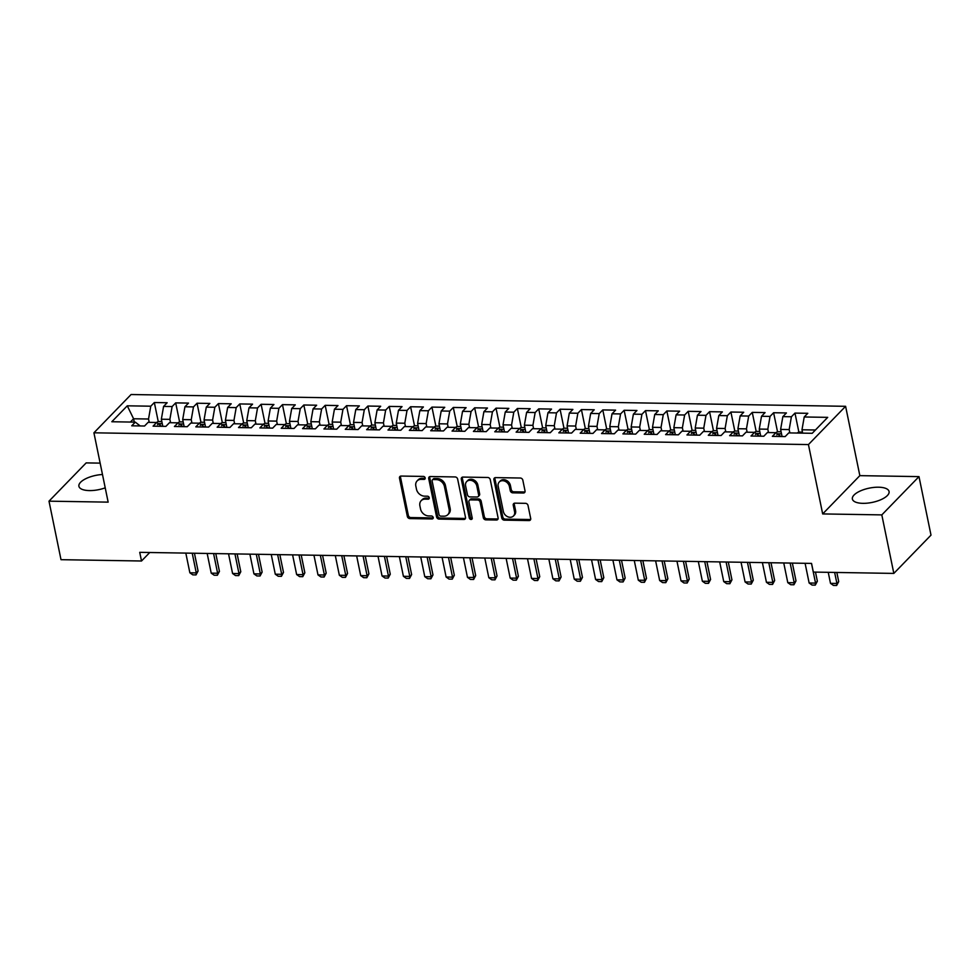 <?xml version="1.0" encoding="UTF-8"?>
<svg xmlns="http://www.w3.org/2000/svg" width="980" height="980" viewBox="0 0 980 980"><rect width="100%" height="100%" fill="white"/><g stroke="black" fill="none" stroke-linecap="round" stroke-linejoin="round"><path stroke-width="1.47" d="M425.185 477.934A1.654 1.323 -135.8 0 0 423.409 476.427L401.139 476.06A2.352 1.887 -135.8 0 0 399.485 478.154L407.337 516.436A2.352 1.887 -135.8 0 0 409.873 518.591L432.143 518.959A1.654 1.323 -135.8 0 0 431.531 515.982L428.652 515.933A7.546 6.027 -135.8 0 1 420.543 509.024L419.893 505.827A7.546 6.027 -135.8 0 1 421.18 500.682A7.546 6.027 -135.8 0 1 425.198 499.139L428.076 499.188A1.654 1.323 -135.8 0 0 427.476 496.199L424.585 496.162A7.546 6.027 -135.8 0 1 416.488 489.241L415.826 486.055A7.546 6.027 -135.8 0 1 417.125 480.911A7.546 6.027 -135.8 0 1 421.143 479.355L424.022 479.404A1.654 1.323 -135.8 0 0 425.185 477.934M878.558 487.207A18.73 7.289 -11.6 0 0 852.38 499.041A18.73 7.289 -11.6 0 0 862.89 503.34A18.73 7.289 -11.6 0 0 889.068 491.507A18.73 7.289 -11.6 0 0 878.558 487.207M102.484 474.504A18.73 7.289 -11.6 0 0 78.915 486.288A18.73 7.289 -11.6 0 0 89.437 490.588A18.73 7.289 -11.6 0 0 105.215 487.832M523.381 493.014A2.352 1.887 -135.8 0 0 525.035 490.919L522.83 480.176A2.352 1.887 -135.8 0 0 520.307 478.02L495.562 477.615A2.352 1.887 -135.8 0 0 493.908 479.71L501.772 517.991A2.352 1.887 -135.8 0 0 504.296 520.147L529.029 520.564A2.352 1.887 -135.8 0 0 530.695 518.469L528.024 505.496A2.352 1.887 -135.8 0 0 525.501 503.328L514.917 503.157A2.352 1.887 -135.8 0 0 513.251 505.251L514.574 511.683A6.309 5.047 -135.8 0 1 513.483 515.982A6.309 5.047 -135.8 0 1 507.677 516.717A6.309 5.047 -135.8 0 1 503.365 511.499L498.183 486.288A6.309 5.047 -135.8 0 1 499.273 481.988A6.309 5.047 -135.8 0 1 505.08 481.266A6.309 5.047 -135.8 0 1 509.404 486.484L510.262 490.674A2.352 1.887 -135.8 0 0 512.797 492.842L523.381 493.014L524.386 491.985A2.352 1.887 -135.8 0 0 525.01 491.887M881.816 514.892L918.995 476.623L859.84 475.643L822.673 513.924L881.816 514.892L893.834 573.41L813.327 572.075L811.55 563.414L139.736 552.34L141.512 561.001L149.769 552.5M822.673 513.924L808.439 444.577L93.921 432.805L131.087 394.524L845.605 406.308L808.439 444.577M100.144 463.124L86.167 462.903L49 501.172L108.155 502.14L93.921 432.805M49 501.172L61.005 559.678L141.512 561.001M457.648 479.11A2.352 1.887 -135.8 0 0 455.112 476.942L430.379 476.537A2.352 1.887 -135.8 0 0 428.726 478.632L436.578 516.913A2.352 1.887 -135.8 0 0 439.113 519.082L463.846 519.486A2.352 1.887 -135.8 0 0 465.5 517.391L457.648 479.11M462.977 477.076L487.709 477.481A2.352 1.887 -135.8 0 1 490.245 479.649L498.097 517.93A2.352 1.887 -135.8 0 1 496.444 520.025L485.86 519.853A2.352 1.887 -135.8 0 1 483.324 517.685L480.139 502.164A2.352 1.887 -135.8 0 0 477.603 499.996L470.584 499.886A2.352 1.887 -135.8 0 0 468.918 501.981L472.238 518.138A1.654 1.323 -135.8 0 1 469.31 518.089L461.31 479.171A2.352 1.887 -135.8 0 1 462.977 477.076M158.246 421.559L154.338 402.535L150.773 406.198L127.278 405.818L111.818 421.743L135.301 422.135L131.737 425.81L144.55 426.018L148.115 422.343L156.653 422.49L153.088 426.153L165.902 426.374L169.467 422.699L178.017 422.833L174.44 426.508L187.254 426.716L190.831 423.041L199.369 423.189L195.804 426.863L208.618 427.072L212.182 423.397L220.721 423.544L217.156 427.207L229.969 427.427L233.534 423.752L242.072 423.887L238.507 427.562L251.321 427.77L254.886 424.107L263.424 424.242L259.859 427.917L272.673 428.125L276.238 424.45L284.788 424.597L281.223 428.272L294.037 428.481L297.602 424.805L306.14 424.952L302.575 428.615L315.389 428.836L318.953 425.161L327.491 425.296L323.927 428.971L336.74 429.179L340.305 425.516L348.843 425.651L345.279 429.326L358.092 429.534L361.657 425.859L370.207 426.006L366.63 429.681L379.444 429.889L383.009 426.214L391.559 426.361L387.994 430.024L400.808 430.245L404.373 426.57L412.911 426.704L409.346 430.379L422.16 430.588L425.724 426.925L434.263 427.06L430.698 430.735L443.511 430.943L447.076 427.268L455.614 427.415L452.05 431.077L464.863 431.298L468.428 427.623L476.978 427.758L473.413 431.433L486.215 431.641L489.792 427.978L498.33 428.113L494.765 431.788L507.579 431.996L511.144 428.321L519.682 428.468L516.117 432.143L528.931 432.352L532.495 428.677L541.034 428.824L537.469 432.486L550.282 432.707L553.847 429.032L562.398 429.166L558.821 432.841L571.634 433.05L575.199 429.387L583.749 429.522L580.185 433.197L592.998 433.405L596.563 429.73L605.101 429.877L601.536 433.552L614.35 433.76L617.915 430.085L626.453 430.232L622.888 433.895L635.702 434.116L639.266 430.441L647.805 430.575L644.24 434.25L657.053 434.459L660.618 430.796L669.168 430.93L665.592 434.606L678.405 434.814L681.982 431.139L690.52 431.286L686.956 434.961L699.769 435.169L703.334 431.494L711.872 431.629L708.307 435.304L721.121 435.512L724.686 431.849L733.224 431.984L729.659 435.659L742.473 435.867L746.037 432.192L754.576 432.339L751.011 436.014L763.824 436.223L767.389 432.548L775.939 432.695L772.375 436.357L785.176 436.578L788.753 432.903L812.236 433.295L827.708 417.358L804.213 416.978L801.983 429.779L802.669 433.136M154.338 402.535L167.151 402.743L163.587 406.418L172.125 406.553L169.883 419.354L170.581 422.711M179.597 421.915L175.69 402.878L172.125 406.553M175.69 402.878L188.503 403.099L184.938 406.761L193.477 406.908L191.247 419.71L191.933 423.066M200.949 422.257L197.054 403.233L193.477 406.908M197.054 403.233L209.855 403.442L206.29 407.116L214.841 407.264L212.599 420.065L213.285 423.421M222.313 422.613L218.405 403.589L214.841 407.264M218.405 403.589L231.219 403.797L227.654 407.472L236.192 407.607L233.951 420.42L234.637 423.764M243.665 422.968L239.757 403.944L236.192 407.607M239.757 403.944L252.571 404.152L249.006 407.827L257.544 407.962L255.302 420.763L256 424.12M265.017 423.311L261.109 404.287L257.544 407.962M261.109 404.287L273.922 404.507L270.358 408.17L278.896 408.317L276.666 421.118L277.352 424.475M286.368 423.666L282.461 404.642L278.896 408.317M282.461 404.642L295.274 404.85L291.709 408.525L300.26 408.672L298.018 421.474L298.704 424.83M307.72 424.022L303.825 404.997L300.26 408.672M303.825 404.997L316.638 405.205L313.061 408.88L321.612 409.015L319.37 421.829L320.056 425.173M329.084 424.377L325.176 405.34L321.612 409.015M325.176 405.34L337.99 405.561L334.425 409.224L342.963 409.371L340.721 422.172L341.408 425.528M350.436 424.72L346.528 405.696L342.963 409.371M346.528 405.696L359.341 405.904L355.777 409.579L364.315 409.726L362.073 422.527L362.772 425.884M371.788 425.075L367.88 406.051L364.315 409.726M367.88 406.051L380.693 406.259L377.129 409.934L385.667 410.069L383.437 422.882L384.123 426.239M393.139 425.43L389.244 406.406L385.667 410.069M389.244 406.406L402.045 406.614L398.48 410.289L407.031 410.424L404.789 423.238L405.475 426.582M414.503 425.786L410.596 406.749L407.031 410.424M410.596 406.749L423.409 406.97L419.844 410.632L428.382 410.779L426.141 423.58L426.827 426.937M435.855 426.129L431.947 407.104L428.382 410.779M431.947 407.104L444.761 407.313L441.196 410.988L449.734 411.135L447.493 423.936L448.179 427.292M457.207 426.484L453.299 407.46L449.734 411.135M453.299 407.46L466.113 407.668L462.548 411.343L471.086 411.478L468.857 424.291L469.543 427.635M478.559 426.839L474.651 407.815L471.086 411.478M474.651 407.815L487.464 408.023L483.899 411.698L492.438 411.833L490.208 424.634L490.894 427.99M499.91 427.182L496.015 408.158L492.438 411.833M496.015 408.158L508.828 408.378L505.251 412.041L513.802 412.188L511.56 424.989L512.246 428.346M521.274 427.537L517.366 408.513L513.802 412.188M517.366 408.513L530.18 408.721L526.615 412.396L535.154 412.543L532.912 425.345L533.598 428.701M542.626 427.893L538.718 408.868L535.154 412.543M538.718 408.868L551.532 409.077L547.967 412.752L556.505 412.886L554.264 425.7L554.962 429.044M563.978 428.248L560.07 409.224L556.505 412.886M560.07 409.224L572.884 409.432L569.319 413.107L577.857 413.241L575.628 426.043L576.313 429.399M585.33 428.591L581.422 409.567L577.857 413.241M581.422 409.567L594.235 409.775L590.671 413.45L599.221 413.597L596.979 426.398L597.665 429.755M606.681 428.946L602.786 409.922L599.221 413.597M602.786 409.922L615.599 410.13L612.022 413.805L620.573 413.94L618.331 426.753L619.017 430.11M628.045 429.301L624.138 410.277L620.573 413.94M624.138 410.277L636.951 410.485L633.386 414.16L641.925 414.295L639.683 427.109L640.369 430.453M649.397 429.657L645.489 410.62L641.925 414.295M645.489 410.62L658.303 410.841L654.738 414.503L663.276 414.65L661.035 427.452L661.733 430.808M670.749 430L666.841 410.975L663.276 414.65M666.841 410.975L679.655 411.184L676.09 414.859L684.628 415.005L682.399 427.807L683.085 431.163M692.101 430.355L688.205 411.33L684.628 415.005M688.205 411.33L701.006 411.539L697.442 415.214L705.992 415.349L703.75 428.162L704.436 431.506M713.465 430.71L709.557 411.686L705.992 415.349M709.557 411.686L722.37 411.894L718.806 415.569L727.344 415.704L725.102 428.505L725.788 431.862M734.816 431.065L730.909 412.029L727.344 415.704M730.909 412.029L743.722 412.249L740.157 415.912L748.696 416.059L746.454 428.86L747.152 432.217M756.168 431.408L752.26 412.384L748.696 416.059M752.26 412.384L765.074 412.592L761.509 416.267L770.047 416.414L767.818 429.216L768.504 432.572M777.52 431.764L773.612 412.739L770.047 416.414M773.612 412.739L786.426 412.948L782.861 416.623L791.411 416.757L789.17 429.571L789.856 432.915M798.872 432.119L794.976 413.095L791.411 416.757M794.976 413.095L807.789 413.303L804.213 416.978M775.939 432.695L780.815 436.504M815.433 430L801.983 429.779M754.576 432.339L759.463 436.149M789.17 429.571L780.619 429.424L782.077 436.529M782.861 416.623L780.619 429.424M733.224 431.984L738.099 435.794M767.818 429.216L759.267 429.069L760.725 436.174M761.509 416.267L759.267 429.069M711.872 431.629L716.748 435.451M746.454 428.86L737.916 428.726L739.373 435.818M740.157 415.912L737.916 428.726M690.52 431.286L695.396 435.096M725.102 428.505L716.564 428.37L718.022 435.463M718.806 415.569L716.564 428.37M669.168 430.93L674.044 434.74M703.75 428.162L695.212 428.015L696.67 435.12M697.442 415.214L695.212 428.015M647.805 430.575L652.68 434.385M682.399 427.807L673.848 427.672L675.306 434.765M676.09 414.859L673.848 427.672M626.453 430.232L631.328 434.042M661.035 427.452L652.496 427.317L653.954 434.41M654.738 414.503L652.496 427.317M605.101 429.877L609.976 433.687M639.683 427.109L631.145 426.962L632.602 434.054M633.386 414.16L631.145 426.962M583.749 429.522L588.625 433.332M618.331 426.753L609.793 426.606L611.251 433.711M612.022 413.805L609.793 426.606M562.398 429.166L567.273 432.988M596.979 426.398L588.441 426.263L589.887 433.356M590.671 413.45L588.441 426.263M541.034 428.824L545.909 432.633M575.628 426.043L567.077 425.908L568.535 433.001M569.319 413.107L567.077 425.908M519.682 428.468L524.557 432.278M554.264 425.7L545.725 425.553L547.183 432.646M547.967 412.752L545.725 425.553M498.33 428.113L503.206 431.923M532.912 425.345L524.374 425.198L525.831 432.303M526.615 412.396L524.374 425.198M476.978 427.758L481.854 431.58M511.56 424.989L503.022 424.855L504.48 431.947M505.251 412.041L503.022 424.855M455.614 427.415L460.502 431.225M490.208 424.634L481.658 424.499L483.116 431.592M483.899 411.698L481.658 424.499M434.263 427.06L439.138 430.869M468.857 424.291L460.306 424.144L461.764 431.249M462.548 411.343L460.306 424.144M412.911 426.704L417.786 430.514M447.493 423.936L438.954 423.789L440.412 430.894M441.196 410.988L438.954 423.789M391.559 426.361L396.435 430.171M426.141 423.58L417.603 423.446L419.06 430.538M419.844 410.632L417.603 423.446M370.207 426.006L375.083 429.816M404.789 423.238L396.251 423.091L397.696 430.183M398.48 410.289L396.251 423.091M348.843 425.651L353.719 429.461M383.437 422.882L374.887 422.735L376.345 429.84M377.129 409.934L374.887 422.735M327.491 425.296L332.367 429.105M362.073 422.527L353.535 422.392L354.993 429.485M355.777 409.579L353.535 422.392M306.14 424.952L311.015 428.762M340.721 422.172L332.183 422.037L333.641 429.13M334.425 409.224L332.183 422.037M284.788 424.597L289.664 428.407M319.37 421.829L310.832 421.682L312.289 428.774M313.061 408.88L310.832 421.682M263.424 424.242L268.312 428.052M298.018 421.474L289.468 421.327L290.925 428.432M291.709 408.525L289.468 421.327M242.072 423.887L246.948 427.709M276.666 421.118L268.116 420.984L269.574 428.076M270.358 408.17L268.116 420.984M220.721 423.544L225.596 427.354M255.302 420.763L246.764 420.628L248.222 427.721M249.006 407.827L246.764 420.628M199.369 423.189L204.244 426.998M233.951 420.42L225.412 420.273L226.87 427.378M227.654 407.472L225.412 420.273M178.017 422.833L182.893 426.643M212.599 420.065L204.061 419.918L205.518 427.023M206.29 407.116L204.061 419.918M156.653 422.49L161.541 426.3M191.247 419.71L182.696 419.575L184.154 426.668M184.938 406.761L182.696 419.575M135.301 422.135L140.177 425.945M169.883 419.354L161.345 419.22L162.803 426.312M163.587 406.418L161.345 419.22M893.834 573.41L931 535.129L918.995 476.623M859.84 475.643L845.605 406.308M134.272 422.111L133.586 418.766L130.389 422.049M150.773 406.198L148.531 419.011L149.217 422.356M148.531 419.011L133.586 418.766L127.278 405.818M425.21 478.363A1.654 1.323 -135.8 0 1 425.026 478.363L422.147 478.314A7.546 6.027 -135.8 0 0 418.129 479.869L417.125 480.911M421.18 500.682L422.184 499.653A7.546 6.027 -135.8 0 1 426.202 498.097L429.081 498.146A1.654 1.323 -135.8 0 0 429.265 498.134M400.514 476.145A2.352 1.887 -135.8 0 0 400.489 477.113L408.341 515.407A2.352 1.887 -135.8 0 0 410.877 517.562L433.148 517.93A1.654 1.323 -135.8 0 0 433.332 517.918M429.755 476.635A2.352 1.887 -135.8 0 0 429.73 477.591L437.582 515.884A2.352 1.887 -135.8 0 0 440.118 518.04L464.851 518.457A2.352 1.887 -135.8 0 0 465.476 518.359M433.295 479.551A1.654 1.323 -135.8 0 0 432.131 481.021L439.028 514.623A1.654 1.323 -135.8 0 0 440.804 516.141L443.842 516.191A7.546 6.027 -135.8 0 0 447.86 514.635A7.546 6.027 -135.8 0 0 449.159 509.49L444.442 486.521A7.546 6.027 -135.8 0 0 436.333 479.6L433.295 479.551L434.299 478.522A1.654 1.323 -135.8 0 0 433.417 478.865L432.413 479.894M447.86 514.635L448.865 513.606A7.546 6.027 -135.8 0 0 450.163 508.461L449.159 509.49M434.299 478.522L437.337 478.571A7.546 6.027 -135.8 0 1 445.447 485.492L450.163 508.461M469.322 500.363L470.327 499.335A2.352 1.887 -135.8 0 1 471.588 498.845L478.608 498.967A2.352 1.887 -135.8 0 1 481.143 501.123L484.328 516.656A2.352 1.887 -135.8 0 0 486.864 518.812L497.448 518.984A2.352 1.887 -135.8 0 0 498.073 518.898M462.352 477.162A2.352 1.887 -135.8 0 0 462.315 478.13L470.314 517.06A1.654 1.323 -135.8 0 0 472.262 518.567M476.831 486.043A6.309 5.047 -135.8 0 0 472.507 480.825A6.309 5.047 -135.8 0 0 466.701 481.56A6.309 5.047 -135.8 0 0 465.61 485.86L467.435 494.741A2.352 1.887 -135.8 0 0 469.971 496.909L476.991 497.019A2.352 1.887 -135.8 0 0 478.644 494.925L476.831 486.043L477.836 485.014A6.309 5.047 -135.8 0 0 473.512 479.796A6.309 5.047 -135.8 0 0 467.705 480.531L466.701 481.56M478.24 496.541L479.245 495.5A2.352 1.887 -135.8 0 0 479.649 493.896L478.644 494.925M477.836 485.014L479.649 493.896M499.273 481.988L500.278 480.96A6.309 5.047 -135.8 0 1 506.084 480.225A6.309 5.047 -135.8 0 1 510.409 485.443L511.266 489.645A2.352 1.887 -135.8 0 0 513.802 491.801L524.386 491.985M513.483 515.982L514.488 514.953A6.309 5.047 -135.8 0 0 515.578 510.654L514.574 511.683M514.292 503.255A2.352 1.887 -135.8 0 0 514.255 504.21L515.578 510.654M494.949 477.701A2.352 1.887 -135.8 0 0 494.912 478.669L502.777 516.962A2.352 1.887 -135.8 0 0 505.3 519.118L530.033 519.523A2.352 1.887 -135.8 0 0 530.658 519.437M161.835 421.572L158.331 421.523L156.359 422.478M159.936 425.051A6.37 2.916 -89.1 0 1 160.107 424.708L160.193 424.23M160.107 424.708C159.948 423.532 159.091 423.519 157.535 424.659M185.82 553.1L189.863 572.798L196.27 572.896L192.227 553.198M198.083 571.034L196 574.917L196.27 572.896L198.083 571.034L194.432 553.235M196 574.917L192.803 574.856L189.863 572.798M183.186 421.927L179.683 421.865L177.723 422.833M181.3 425.406A6.37 2.916 -89.1 0 1 181.459 425.051L181.557 424.585M181.459 425.051C181.3 423.887 180.455 423.875 178.899 425.014M207.172 553.443L211.214 573.141L217.621 573.251L213.579 553.553M219.434 571.389L217.352 575.26L217.621 573.251L219.434 571.389L215.784 553.59M217.352 575.26L214.155 575.211L211.214 573.141M204.538 422.282L201.035 422.221L199.075 423.189M202.652 425.749A6.37 2.916 -89.1 0 1 202.811 425.406L202.909 424.928M202.811 425.406C202.664 424.242 201.807 424.23 200.251 425.369M228.536 553.798L232.579 573.496L238.985 573.606L234.943 553.908M240.786 571.744L238.716 575.615L238.985 573.606L240.786 571.744L237.136 553.945M238.716 575.615L235.506 575.566L232.579 573.496M225.89 422.625L222.387 422.576L220.427 423.532M224.004 426.104A6.37 2.916 -89.1 0 1 224.163 425.761L224.261 425.283M224.163 425.761C224.016 424.597 223.158 424.585 221.603 425.712M249.888 554.153L253.93 573.851L260.337 573.949L256.295 554.264M262.138 572.087L260.068 575.971L260.337 573.949L262.138 572.087L258.487 554.3M260.068 575.971L256.858 575.922L253.93 573.851M247.254 422.98L243.738 422.919L241.778 423.887M245.355 426.459A6.37 2.916 -89.1 0 1 245.514 426.116L245.613 425.639M245.514 426.116C245.368 424.94 244.51 424.928 242.954 426.067M271.24 554.509L275.282 574.207L281.689 574.305L277.646 554.607M283.502 572.443L281.419 576.326L281.689 574.305L283.502 572.443L279.839 554.643M281.419 576.326L278.222 576.265L275.282 574.207M268.606 423.336L265.102 423.274L263.142 424.242M266.719 426.815A6.37 2.916 -89.1 0 1 266.879 426.459L266.977 425.994M266.879 426.459C266.719 425.296 265.874 425.283 264.318 426.423M292.591 554.851L296.634 574.549L303.041 574.66L298.998 554.962M304.854 572.798L302.771 576.669L303.041 574.66L304.854 572.798L301.203 554.999M302.771 576.669L299.574 576.62L296.634 574.549M289.957 423.691L286.454 423.63L284.494 424.585M288.071 427.158A6.37 2.916 -89.1 0 1 288.23 426.815L288.328 426.337M288.23 426.815C288.083 425.651 287.226 425.639 285.67 426.778M313.943 555.207L317.998 574.905L324.392 575.015L320.35 555.317M326.205 573.153L324.123 577.024L324.392 575.015L326.205 573.153L322.555 555.354M324.123 577.024L320.926 576.975L317.998 574.905M311.309 424.034L307.806 423.985L305.846 424.94M309.423 427.513A6.37 2.916 -89.1 0 1 309.582 427.17L309.68 426.692M309.582 427.17C309.435 426.006 308.578 425.982 307.022 427.121M335.307 555.562L339.349 575.26L345.756 575.358L341.714 555.66M347.557 573.496L345.487 577.379L345.756 575.358L347.557 573.496L343.907 555.697M345.487 577.379L342.277 577.33L339.349 575.26M332.661 424.389L329.158 424.328L327.198 425.296M330.774 427.868A6.37 2.916 -89.1 0 1 330.934 427.525L331.032 427.047M330.934 427.525C330.787 426.349 329.929 426.337 328.374 427.476M356.659 555.917L360.701 575.603L367.108 575.713L363.066 556.015M368.921 573.851L366.839 577.735L367.108 575.713L368.921 573.851L365.258 556.052M366.839 577.735L363.629 577.673L360.701 575.603M354.025 424.744L350.522 424.683L348.549 425.651M352.126 428.223A6.37 2.916 -89.1 0 1 352.298 427.868L352.384 427.39M352.298 427.868C352.139 426.704 351.281 426.692 349.725 427.831M378.011 556.26L382.053 575.958L388.46 576.069L384.417 556.37M390.273 574.207L388.19 578.077L388.46 576.069L390.273 574.207L386.61 556.407M388.19 578.077L384.993 578.029L382.053 575.958M375.377 425.1L371.873 425.038L369.913 425.994M373.49 428.566A6.37 2.916 -89.1 0 1 373.649 428.223L373.748 427.746M373.649 428.223C373.49 427.06 372.645 427.047 371.089 428.187M399.362 556.615L403.405 576.313L409.812 576.424L405.769 556.726M411.625 574.562L409.542 578.433L409.812 576.424L411.625 574.562L407.974 556.763M409.542 578.433L406.345 578.384L403.405 576.313M396.729 425.443L393.225 425.394L391.265 426.349M394.842 428.922A6.37 2.916 -89.1 0 1 395.001 428.579L395.099 428.101M395.001 428.579C394.854 427.415 393.997 427.39 392.441 428.53M420.726 556.971L424.769 576.669L431.176 576.767L427.133 557.069M432.976 574.905L430.906 578.788L431.176 576.767L432.976 574.905L429.326 557.106M430.906 578.788L427.697 578.727L424.769 576.669M418.08 425.798L414.577 425.737L412.617 426.704M416.194 429.277A6.37 2.916 -89.1 0 1 416.353 428.922L416.451 428.456M416.353 428.922C416.206 427.758 415.349 427.746 413.793 428.885M442.078 557.326L446.121 577.012L452.527 577.122L448.485 557.424M454.328 575.26L452.258 579.131L452.527 577.122L454.328 575.26L450.678 557.461M452.258 579.131L449.048 579.082L446.121 577.012M439.432 426.153L435.929 426.092L433.969 427.06M437.546 429.62A6.37 2.916 -89.1 0 1 437.705 429.277L437.803 428.799M437.705 429.277C437.558 428.113 436.7 428.101 435.145 429.24M463.43 557.669L467.472 577.367L473.879 577.477L469.837 557.779M475.692 575.615L473.61 579.486L473.879 577.477L475.692 575.615L472.029 557.816M473.61 579.486L470.4 579.437L467.472 577.367M460.796 426.496L457.293 426.447L455.32 427.402M458.897 429.975A6.37 2.916 -89.1 0 1 459.069 429.632L459.167 429.154M459.069 429.632C458.91 428.468 458.064 428.456 456.496 429.583M484.782 558.024L488.824 577.722L495.231 577.82L491.188 558.135M497.044 575.958L494.961 579.841L495.231 577.82L497.044 575.958L493.393 558.171M494.961 579.841L491.764 579.793L488.824 577.722M482.148 426.851L478.644 426.802L476.684 427.758M480.261 430.33A6.37 2.916 -89.1 0 1 480.421 429.987L480.519 429.51M480.421 429.987C480.261 428.811 479.416 428.799 477.86 429.938M506.133 558.38L510.176 578.077L516.582 578.176L512.54 558.477M518.396 576.313L516.313 580.197L516.582 578.176L518.396 576.313L514.745 558.514M516.313 580.197L513.116 580.135L510.176 578.077M503.5 427.207L499.996 427.145L498.036 428.113M501.613 430.685A6.37 2.916 -89.1 0 1 501.772 430.33L501.87 429.865M501.772 430.33C501.625 429.166 500.768 429.154 499.212 430.293M527.497 558.723L531.54 578.421L537.947 578.531L533.904 558.833M539.747 576.669L537.677 580.54L537.947 578.531L539.747 576.669L536.097 558.87M537.677 580.54L534.468 580.491L531.54 578.421M524.851 427.562L521.348 427.501L519.388 428.468M522.965 431.029A6.37 2.916 -89.1 0 1 523.124 430.685L523.222 430.208M523.124 430.685C522.977 429.522 522.12 429.51 520.564 430.649M548.849 559.078L552.892 578.776L559.298 578.886L555.256 559.188M561.099 577.024L559.029 580.895L559.298 578.886L561.099 577.024L557.449 559.225M559.029 580.895L555.819 580.846L552.892 578.776M546.215 427.905L542.7 427.856L540.74 428.811M544.317 431.384A6.37 2.916 -89.1 0 1 544.488 431.041L544.574 430.563M544.488 431.041C544.329 429.877 543.471 429.853 541.916 430.992M570.201 559.433L574.243 579.131L580.65 579.229L576.608 559.543M582.463 577.367L580.38 581.25L580.65 579.229L582.463 577.367L578.8 559.568M580.38 581.25L577.183 581.201L574.243 579.131M567.567 428.26L564.063 428.199L562.104 429.166M565.681 431.739A6.37 2.916 -89.1 0 1 565.84 431.396L565.938 430.918M565.84 431.396C565.681 430.22 564.835 430.208 563.279 431.347M591.553 559.788L595.595 579.474L602.002 579.584L597.959 559.886M603.815 577.722L601.732 581.606L602.002 579.584L603.815 577.722L600.164 559.923M601.732 581.606L598.535 581.544L595.595 579.474M588.919 428.615L585.415 428.554L583.455 429.522M587.032 432.094A6.37 2.916 -89.1 0 1 587.192 431.739L587.29 431.274M587.192 431.739C587.045 430.575 586.187 430.563 584.631 431.702M612.904 560.131L616.959 579.829L623.366 579.94L619.311 560.241M625.167 578.077L623.084 581.949L623.366 579.94L625.167 578.077L621.516 560.278M623.084 581.949L619.887 581.899L616.959 579.829M610.271 428.971L606.767 428.909L604.807 429.865M608.384 432.437A6.37 2.916 -89.1 0 1 608.543 432.094L608.641 431.616M608.543 432.094C608.396 430.93 607.539 430.918 605.983 432.058M634.268 560.487L638.311 580.185L644.717 580.295L640.675 560.597M646.518 578.433L644.448 582.304L644.717 580.295L646.518 578.433L642.868 560.634M644.448 582.304L641.239 582.255L638.311 580.185M631.622 429.314L628.119 429.265L626.159 430.22M629.736 432.793A6.37 2.916 -89.1 0 1 629.895 432.45L629.993 431.972M629.895 432.45C629.748 431.286 628.891 431.261 627.335 432.401M655.62 560.842L659.663 580.54L666.069 580.638L662.027 560.94M667.882 578.776L665.8 582.659L666.069 580.638L667.882 578.776L664.22 560.976M665.8 582.659L662.59 582.598L659.663 580.54M652.986 429.669L649.483 429.608L647.511 430.575M651.088 433.148A6.37 2.916 -89.1 0 1 651.259 432.793L651.345 432.327M651.259 432.793C651.1 431.629 650.242 431.616 648.687 432.756M676.972 561.197L681.014 580.883L687.421 580.993L683.379 561.295M689.234 579.131L687.152 583.014L687.421 580.993L689.234 579.131L685.583 561.332M687.152 583.014L683.954 582.953L681.014 580.883M674.338 430.024L670.835 429.963L668.875 430.93M672.452 433.503A6.37 2.916 -89.1 0 1 672.611 433.148L672.709 432.67M672.611 433.148C672.452 431.984 671.606 431.972 670.051 433.111M698.323 561.54L702.366 581.238L708.773 581.348L704.73 561.65M710.586 579.486L708.503 583.357L708.773 581.348L710.586 579.486L706.935 561.687M708.503 583.357L705.306 583.308L702.366 581.238M695.69 430.379L692.186 430.318L690.226 431.274M693.803 433.846A6.37 2.916 -89.1 0 1 693.963 433.503L694.061 433.025M693.963 433.503C693.816 432.339 692.958 432.327 691.402 433.454M719.688 561.895L723.73 581.593L730.137 581.691L726.094 562.005M731.938 579.841L729.867 583.713L730.137 581.691L731.938 579.841L728.287 562.042M729.867 583.713L726.658 583.663L723.73 581.593M717.042 430.722L713.538 430.673L711.578 431.629M715.155 434.201A6.37 2.916 -89.1 0 1 715.314 433.858L715.412 433.38M715.314 433.858C715.167 432.682 714.31 432.67 712.754 433.809M741.039 562.251L745.082 581.949L751.489 582.047L747.446 562.349M753.289 580.185L751.219 584.068L751.489 582.047L753.289 580.185L749.639 562.385M751.219 584.068L748.01 584.007L745.082 581.949M738.406 431.077L734.89 431.016L732.93 431.984M736.507 434.557A6.37 2.916 -89.1 0 1 736.666 434.201L736.764 433.736M736.666 434.201C736.519 433.038 735.662 433.025 734.106 434.165M762.391 562.594L766.433 582.292L772.84 582.402L768.798 562.704M774.653 580.54L772.571 584.411L772.84 582.402L774.653 580.54L770.99 562.74M772.571 584.411L769.374 584.362L766.433 582.292M759.757 431.433L756.254 431.372L754.294 432.339M757.871 434.899A6.37 2.916 -89.1 0 1 758.03 434.557L758.128 434.079M758.03 434.557C757.871 433.393 757.026 433.38 755.47 434.52M783.743 562.949L787.785 582.647L794.192 582.757L790.149 563.059M796.005 580.895L793.923 584.766L794.192 582.757L796.005 580.895L792.355 563.096M793.923 584.766L790.725 584.717L787.785 582.647M781.109 431.776L777.606 431.727L775.645 432.682M779.223 435.255A6.37 2.916 -89.1 0 1 779.382 434.912L779.48 434.434M779.382 434.912C779.235 433.748 778.377 433.736 776.822 434.863M805.095 563.304L809.137 583.002L815.544 583.1L811.501 563.414M817.357 581.238L815.274 585.121L815.544 583.1L817.357 581.238L815.483 572.112M815.274 585.121L812.077 585.072L809.137 583.002M802.461 432.131L798.957 432.07L796.997 433.038M828.235 572.32L830.501 583.357L836.908 583.455L834.642 572.43M838.709 581.593L836.638 585.476L836.908 583.455L838.709 581.593L836.834 572.467M836.638 585.476L833.429 585.415L830.501 583.357M422.147 478.314L421.143 479.355M429.081 498.146L428.076 499.188M426.202 498.097L425.198 499.139M433.148 517.93L432.143 518.959M410.877 517.562L409.873 518.591M408.341 515.407L407.337 516.436M400.489 477.113L399.485 478.154M425.026 478.363L424.022 479.404M464.851 518.457L463.846 519.486M440.118 518.04L439.113 519.082M437.582 515.884L436.578 516.913M429.73 477.591L428.726 478.632M445.447 485.492L444.442 486.521M437.337 478.571L436.333 479.6M497.448 518.984L496.444 520.025M486.864 518.812L485.86 519.853M484.328 516.656L483.324 517.685M481.143 501.123L480.139 502.164M478.608 498.967L477.603 499.996M471.588 498.845L470.584 499.886M470.314 517.06L469.31 518.089M462.315 478.13L461.31 479.171M513.802 491.801L512.797 492.842M511.266 489.645L510.262 490.674M510.409 485.443L509.404 486.484M514.255 504.21L513.251 505.251M530.033 519.523L529.029 520.564M505.3 519.118L504.296 520.147M502.777 516.962L501.772 517.991M494.912 478.669L493.908 479.71M162.251 423.63L158.037 423.556M183.603 423.985L179.389 423.911M204.967 424.34L200.741 424.267M226.319 424.683L222.105 424.622M247.671 425.038L243.457 424.965M269.022 425.394L264.808 425.32M290.374 425.749L286.16 425.675M311.738 426.092L307.512 426.031M333.09 426.447L328.876 426.374M354.442 426.802L350.228 426.729M375.793 427.145L371.579 427.084M397.145 427.501L392.931 427.427M418.509 427.856L414.295 427.782M439.861 428.211L435.647 428.138M461.213 428.554L456.999 428.493M482.564 428.909L478.35 428.836M503.928 429.265L499.702 429.191M525.28 429.62L521.066 429.546M546.632 429.963L542.418 429.902M567.984 430.318L563.77 430.245M589.335 430.673L585.121 430.6M610.699 431.016L606.473 430.955M632.051 431.372L627.837 431.31M653.403 431.727L649.189 431.653M674.755 432.082L670.541 432.009M696.119 432.425L691.892 432.364M717.47 432.78L713.256 432.707M738.822 433.136L734.608 433.062M760.174 433.491L755.96 433.417M781.526 433.834L777.312 433.773"/></g></svg>
